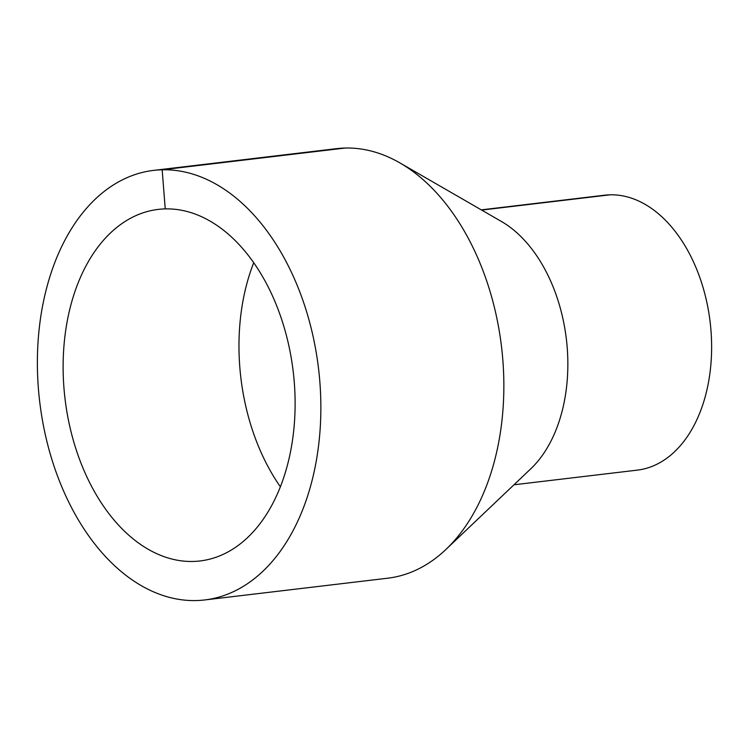 <?xml version="1.0" encoding="UTF-8"?>
<svg xmlns="http://www.w3.org/2000/svg" width="748" height="748" viewBox="0 0 748 748"><rect width="100%" height="100%" fill="white"/><g stroke="black" fill="none" stroke-linecap="round" stroke-linejoin="round"><path stroke-width="1.12" d="M153.592 170.394L336.581 148.646A216.294 140.4 83.2 0 1 345.155 148.039A216.294 140.4 83.2 0 1 399.974 162.942A216.294 140.4 83.2 0 1 501.534 346.857A216.294 140.4 83.2 0 1 445.92 549.462A216.294 140.4 83.2 0 1 387.642 578.213L204.643 599.961A216.294 140.4 83.2 0 1 39.7 401.751A216.294 140.4 83.2 0 1 153.592 170.394A216.294 140.4 83.2 0 1 162.166 169.787A216.294 140.4 83.2 0 1 319.256 375.187A216.294 140.4 83.2 0 1 204.643 599.961M399.974 162.942L501.366 221.445A138.427 89.853 83.2 0 1 566.367 339.153A138.427 89.853 83.2 0 1 530.771 468.818L445.92 549.462M481.291 209.861L604.58 195.209A138.427 89.853 83.2 0 1 610.069 194.817A138.427 89.853 83.2 0 1 710.6 326.278A138.427 89.853 83.2 0 1 637.249 470.137L513.97 484.788M280.36 486.761A177.014 114.902 83.2 0 1 253.731 262.698M165.243 208.898A177.014 114.902 83.2 0 1 293.805 377.001A177.014 114.902 83.2 0 1 200.015 560.963A177.014 114.902 83.2 0 1 65.02 398.74A177.014 114.902 83.2 0 1 158.23 209.403A177.014 114.902 83.2 0 1 165.243 208.898L162.166 169.787L345.155 148.039M481.665 210.076L610.069 194.817"/></g></svg>
